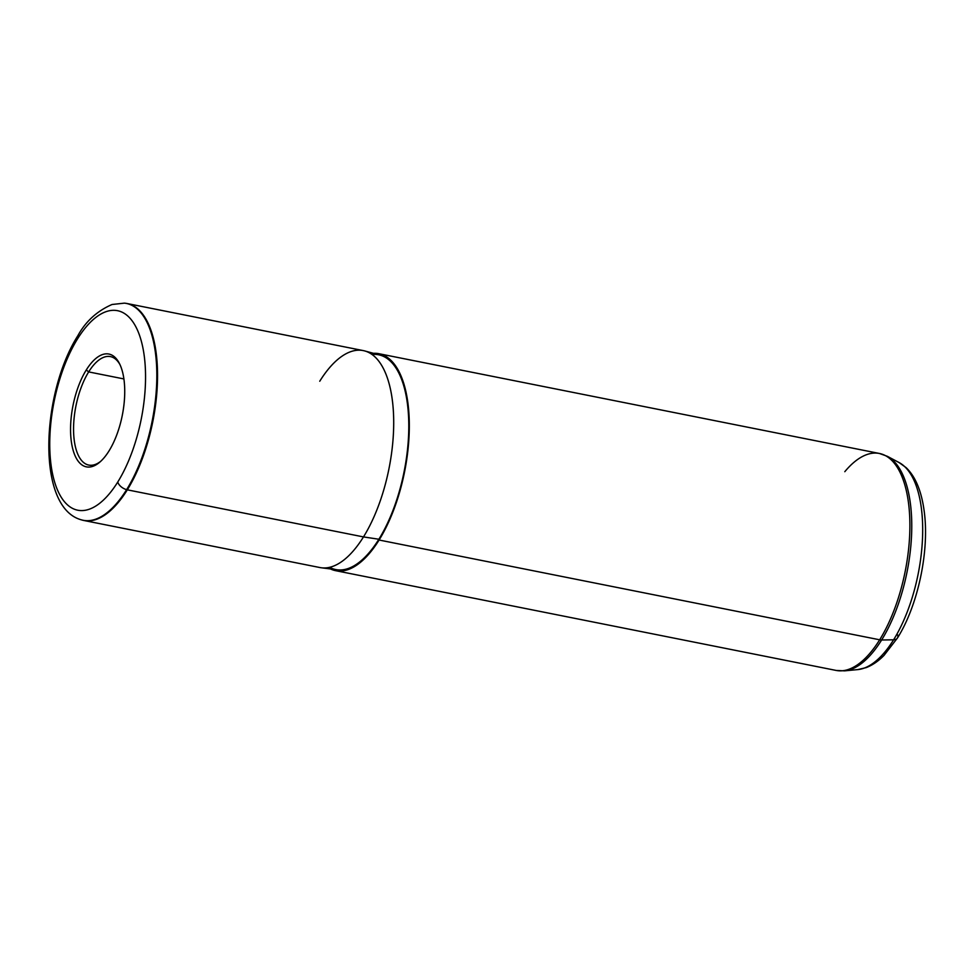 <?xml version="1.0" encoding="UTF-8"?>
<svg xmlns="http://www.w3.org/2000/svg" width="974" height="974" viewBox="0 0 974 974"><rect width="100%" height="100%" fill="white"/><g stroke="black" fill="none" stroke-linecap="round" stroke-linejoin="round"><path stroke-width="1.46" d="M100.724 461.311A55.311 24.155 101.3 0 1 88.78 465.073A55.311 24.155 101.3 0 1 73.549 429.181A55.311 24.155 101.3 0 1 88.671 371.91L123.893 378.935L88.671 371.91A55.311 24.155 101.3 0 1 110.403 356.594A55.311 24.155 101.3 0 1 119.985 364.653A55.311 24.155 -78.7 0 0 88.671 371.91A55.311 24.155 -78.7 0 0 74.292 440.65A55.311 24.155 -78.7 0 0 100.724 461.311M86.272 369.974L88.671 371.91L86.272 369.974A57.527 25.129 101.3 0 1 119.437 363.509A57.527 25.129 101.3 0 1 109.015 450.925A57.527 25.129 101.3 0 1 99.786 462.151A57.527 25.129 101.3 0 1 71.443 442.293A57.527 25.129 101.3 0 1 86.272 369.974A57.527 25.129 -78.7 0 0 73.062 450.049A57.527 25.129 -78.7 0 0 109.015 450.925A57.527 25.129 -78.7 0 0 122.225 370.851A57.527 25.129 -78.7 0 0 86.272 369.974M117.757 482.033A101.734 44.439 101.3 0 1 54.167 480.486A101.734 44.439 101.3 0 1 77.543 338.855A101.734 44.439 101.3 0 1 141.12 340.413A101.734 44.439 101.3 0 1 117.757 482.033A8.851 5.187 31.8 0 0 126.62 489.654A110.549 48.286 101.3 0 1 81.171 519.787A110.549 48.286 -78.7 0 0 126.62 489.654A8.851 5.187 -148.2 0 1 117.757 482.033A101.734 44.439 -78.7 0 0 141.12 340.413A101.734 44.439 -78.7 0 0 77.543 338.855A101.734 44.439 -78.7 0 0 54.167 480.486A101.734 44.439 -78.7 0 0 117.757 482.033M81.84 519.982L81.171 519.787C35.965 507.198 41.298 393.24 77.823 335.75A8.851 5.187 31.8 0 0 77.543 338.855A8.851 5.187 -148.2 0 1 77.823 335.75C85.627 321.469 97.035 311.047 112.034 304.497L124.355 303.145A110.549 48.286 101.3 0 1 156.814 373.018A110.549 48.286 101.3 0 1 126.62 489.654L127.314 489.837A110.622 48.323 101.3 0 1 81.84 519.982A110.622 48.323 101.3 0 1 81.499 519.885A110.622 48.323 -78.7 0 0 83.825 520.481A110.622 48.323 -78.7 0 0 127.314 489.837L126.62 489.654A110.549 48.286 -78.7 0 0 156.814 373.018A110.549 48.286 -78.7 0 0 124.355 303.145L125.037 303.218A110.622 48.323 101.3 0 1 157.52 373.127A110.622 48.323 101.3 0 1 127.314 489.837L363.485 536.918A110.622 48.323 101.3 0 1 319.996 567.562L83.825 520.481M127.07 303.523L363.241 350.591A110.622 48.323 101.3 0 1 393.703 422.363A110.622 48.323 101.3 0 1 363.485 536.918L127.314 489.837A110.622 48.323 -78.7 0 0 157.544 375.294A110.622 48.323 -78.7 0 0 127.07 303.523A110.622 48.323 -78.7 0 0 124.696 303.182A110.622 48.323 101.3 0 1 125.037 303.218M364.666 350.92L380.055 355.12A109.514 47.836 101.3 0 1 408.788 427.391A109.514 47.836 101.3 0 1 378.874 539.243L363.485 536.918L378.874 539.243A109.514 47.836 101.3 0 1 337.26 569.814L321.444 567.793A110.622 48.323 -78.7 0 0 363.485 536.918A110.622 48.323 -78.7 0 0 393.703 423.933A110.622 48.323 -78.7 0 0 364.666 350.92A110.622 48.323 -78.7 0 0 319.752 381.236M379.093 540.022A110.622 48.323 101.3 0 1 330.478 568.95A110.622 48.323 -78.7 0 0 335.604 570.667A110.622 48.323 -78.7 0 0 379.093 540.022L879.668 639.796A110.622 48.323 101.3 0 1 836.179 670.441A110.622 48.323 -78.7 0 0 879.668 639.796L379.093 540.022A110.622 48.323 -78.7 0 0 409.311 425.48A110.622 48.323 -78.7 0 0 378.849 353.696A110.622 48.323 -78.7 0 0 373.456 353.318A110.622 48.323 101.3 0 1 409.226 419.843A110.622 48.323 101.3 0 1 379.093 540.022M329.65 567.318A109.514 47.836 -78.7 0 0 378.874 539.243A109.514 47.836 -78.7 0 0 408.666 419.015A109.514 47.836 -78.7 0 0 372.056 354.512M893.596 639.808A106.446 46.496 -78.7 0 0 922.585 536.09A106.446 46.496 -78.7 0 0 899.124 462.577A106.446 46.496 101.3 0 1 922.585 536.09A106.446 46.496 101.3 0 1 893.596 639.808A8.851 5.187 31.8 0 0 897.407 638.055A8.851 5.187 -148.2 0 1 893.596 639.808A106.446 46.496 101.3 0 1 857.863 669.588A106.446 46.496 -78.7 0 0 893.596 639.808L881.628 639.991L893.596 639.808M844.799 471.696A110.622 48.323 -78.7 0 1 879.425 453.47L887.351 456.319A110.318 48.189 101.3 0 1 911.664 532.498A110.318 48.189 101.3 0 1 881.628 639.991A8.851 5.187 -148.2 0 1 879.668 639.796A110.622 48.323 -78.7 0 0 909.886 525.254A110.622 48.323 -78.7 0 0 879.425 453.47A110.622 48.323 101.3 0 1 909.886 525.254A110.622 48.323 101.3 0 1 879.668 639.796A8.851 5.187 31.8 0 0 881.628 639.991A110.318 48.189 101.3 0 1 844.592 670.855A110.318 48.189 -78.7 0 0 881.628 639.991A110.318 48.189 -78.7 0 0 911.664 532.498A110.318 48.189 -78.7 0 0 887.351 456.319L899.124 462.577L906.124 467.642C915.767 476.895 921.867 492.004 924.411 512.957C929.33 552.051 917.727 605.998 897.407 638.055A8.851 5.187 31.8 0 0 897.699 634.938M335.604 570.667L836.179 670.441L844.592 670.855L857.863 669.588L866.263 667.592C872.57 665.132 878.487 661.054 884.039 655.38L897.407 638.055M879.425 453.47L378.849 353.696"/></g></svg>
